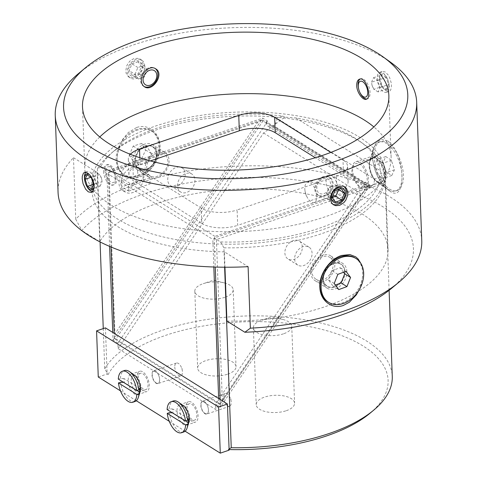 <?xml version="1.0" encoding="UTF-8"?>
<svg xmlns="http://www.w3.org/2000/svg" width="477" height="477" viewBox="0 0 477 477"><rect width="100%" height="100%" fill="white"/><g stroke="black" fill="none" stroke-linecap="round" stroke-linejoin="round"><path stroke-width="0.36" stroke-dasharray="2.38 1.79" d="M115.345 177.653A8.342 4.126 -108.7 0 0 114.927 174.755A8.342 4.126 -108.7 0 0 114.003 172.042A8.342 4.126 -108.7 0 0 108.702 166.694A8.342 4.126 -108.7 0 0 105.888 171.75A8.342 4.126 -108.7 0 0 110.891 182.148A8.342 4.126 -108.7 0 0 115.345 177.653M103.545 171.321A10.589 5.235 -108.7 0 0 106.902 181.457A10.589 5.235 -108.7 0 0 112.948 185.1A10.589 5.235 -108.7 0 0 115.553 178.809A10.589 5.235 -108.7 0 0 115.017 175.137A10.589 5.235 -108.7 0 0 113.848 171.684A10.589 5.235 -108.7 0 0 106.15 165.036A10.589 5.235 -108.7 0 0 103.545 171.321M116.925 178.35C116.835 171.428 110.646 163.134 107.301 164.648C101.321 165.936 107.563 187.586 114.098 184.706C116.006 183.937 116.943 181.82 116.925 178.35M332.195 183.073C332.04 180.318 331.044 178.332 329.196 177.11L327.651 176.448L323.334 176.699C315.595 178.809 311.57 191.688 317.974 195.081L318.958 195.582L322.488 195.981L324.026 195.612C329.231 193.209 331.95 189.029 332.195 183.073M99.771 136.959A153.284 68.873 -2.1 0 0 84.757 168.303A153.284 68.873 -2.1 0 0 167.773 226.003A153.284 68.873 -2.1 0 0 324.807 216.91A153.284 68.873 -2.1 0 0 391.116 157.07A153.284 68.873 -2.1 0 0 373.849 126.912M390.663 62.302A180.843 81.257 -2.1 0 0 78.264 73.762M391.504 288.388A172.227 77.387 -2.1 0 0 315.887 182.977A172.227 77.387 -2.1 0 0 81.817 230.498L75.748 219.199A180.843 81.257 177.9 0 1 276.952 166.527A180.843 81.257 177.9 0 1 421.757 240.629M75.748 219.199L73.494 157.69A180.843 81.257 -2.1 0 0 58.063 192.38M360.928 263.525L361.965 266.577L362.764 271.669L362.776 275.611L361.006 285.085L358.984 290.201M386.03 90.94L389.017 91.536L389.93 90.976L390.901 89.426L391.438 85.484L391.146 82.664L389.697 77.805L388.302 75.151L385.338 72.027L382.697 71.353L381.201 72.069L380.08 73.667L379.424 77.65L379.752 80.458L381.403 85.246L382.948 87.851L386.03 90.94M134.669 77.423L138.485 75.199L140.632 72.886L142.235 70.083L143.219 65.295L142.802 62.714L140.548 59.41L138.39 58.319L133.971 58.516L130.221 60.782L128.176 63.161L126.673 66.023L125.773 70.864L126.166 73.428L128.283 76.642L130.34 77.673L134.669 77.423M387.873 141.061L381.898 139.534L377.468 141.597L375.5 143.893L373.479 148.335L372.775 151.388L372.442 157.35L372.686 160.433L374.892 169.878L377.39 175.858L379.501 179.728L385.309 187.389L389.703 191.038C407.239 204.293 405.355 152.956 387.873 141.061M136.505 127.55L128.307 132.528L122.786 139.248L120.472 143.589L117.396 153.999L117.008 160.487L117.264 163.45L119.661 171.094L122.476 174.844L124.944 176.734L132.242 178.613L138.336 177.527C150.016 173.741 160.373 159.378 159.992 146.785C160.367 133.602 148.776 123.108 136.505 127.55M85.884 172.257A10.589 5.235 71.3 0 1 87.017 171.517A10.589 5.235 71.3 0 1 95.376 179.865A10.589 5.235 71.3 0 1 93.82 191.581A10.589 5.235 71.3 0 1 92.538 191.694M86.116 184.927A10.589 5.235 71.3 0 1 84.948 181.481M90.129 175.303A8.342 4.126 71.3 0 1 94.064 184.629M87.023 174.826L95.531 171.941L93.629 176.389L95.955 183.472L93.498 184.307M93.629 176.389L90.976 177.289M95.955 183.472L100.182 186.113L91.673 188.993M100.182 186.113L102.084 181.665L93.575 184.551M102.084 181.665L101.673 178.923L99.759 174.582L95.531 171.941M99.759 174.582L91.25 177.462M144.752 66.082A10.589 7.882 122 0 0 141.639 60.054A10.589 7.882 122 0 0 129.345 64.866A10.589 7.882 122 0 0 130.424 78.025A10.589 7.882 122 0 0 136.38 78.496A10.589 7.882 122 0 0 144.752 66.082M128.426 70.906A8.342 6.207 122 0 0 135.569 76.028A8.342 6.207 122 0 0 142.164 66.249A8.342 6.207 122 0 0 135.021 61.134A8.342 6.207 122 0 0 128.426 70.906M138.157 61.771L132.016 63.852L129.154 70.662L132.439 75.384L138.574 73.303L141.436 66.5L138.157 61.771L144.012 65.427L147.292 70.155L144.436 76.958L138.574 73.303M147.292 70.155L141.436 66.5M144.436 76.958L138.294 79.039L132.439 75.384M138.294 79.039L135.015 74.317L129.154 70.662M135.015 74.317L137.871 67.507L144.012 65.427M137.871 67.507L132.016 63.852M389.202 86.069A10.589 5.235 -108.7 0 0 388.672 82.396A10.589 5.235 -108.7 0 0 387.497 78.944A10.589 5.235 -108.7 0 0 379.799 72.289A10.589 5.235 -108.7 0 0 377.51 81.251A10.589 5.235 -108.7 0 0 383.544 91.781A10.589 5.235 -108.7 0 0 386.597 92.353A10.589 5.235 -108.7 0 0 389.202 86.069M379.543 79.009A8.342 4.126 -108.7 0 0 384.54 89.408A8.342 4.126 -108.7 0 0 388.993 84.912A8.342 4.126 -108.7 0 0 388.576 82.014A8.342 4.126 -108.7 0 0 387.658 79.301A8.342 4.126 -108.7 0 0 382.357 73.953A8.342 4.126 -108.7 0 0 379.543 79.009M386.167 77.512L381.946 74.877L380.044 79.325L382.363 86.409L386.591 89.044L388.493 84.602L386.167 77.512L377.665 80.398L379.99 87.482L378.088 91.93L386.591 89.044M379.99 87.482L388.493 84.602M378.088 91.93L373.861 89.294L382.363 86.409M373.861 89.294L371.947 84.948L371.535 82.205L380.044 79.325M371.535 82.205L373.437 77.757L377.665 80.398M373.437 77.757L381.946 74.877M332.821 204.257A10.589 7.882 -58 0 1 331.974 203.822A10.589 7.882 -58 0 1 328.868 197.788A10.589 7.882 -58 0 1 333.739 187.383A10.589 7.882 -58 0 1 343.196 185.851A10.589 7.882 -58 0 1 343.977 186.435M335.039 190.567L329.184 186.912L326.328 193.722L329.607 198.444L335.462 202.099M326.328 193.722L332.183 197.377M329.607 198.444L332.236 197.239M338.604 189.56L335.325 184.832L329.184 186.912M335.325 184.832L341.18 188.487M226.915 321.057A146.827 65.969 -2.1 0 0 388.045 249.566A146.827 65.969 -2.1 0 0 308.524 194.3A146.827 65.969 -2.1 0 0 158.108 203.011A146.827 65.969 -2.1 0 0 99.759 241.696L81.817 230.498M224.941 267.215L224.375 251.862L248.1 266.673M224.375 251.862A146.827 65.969 177.9 0 1 92.055 191.134A146.827 65.969 177.9 0 1 97.225 172.501L99.759 241.696M73.494 157.69L97.225 172.501M155.287 126.131A146.827 65.969 177.9 0 1 305.703 117.42A146.827 65.969 177.9 0 1 385.225 172.686A146.827 65.969 177.9 0 1 240.915 243.991A146.827 65.969 177.9 0 1 91.775 183.442A146.827 65.969 177.9 0 1 155.287 126.131M157.177 177.641C154.119 178.642 151.436 178.464 149.134 177.11C146.624 175.447 145.264 172.716 145.062 168.912C145.348 160.648 149.068 154.846 156.217 151.495C159.312 150.505 162.12 150.768 164.648 152.276C167.427 154.107 168.93 156.927 169.168 160.743C168.602 168.834 164.607 174.469 157.177 177.641M368.477 180.92C368.596 185.69 367.54 188.534 365.322 189.458C360.851 191.48 352.02 180.127 351.883 170.563C351.865 165.763 353.213 162.818 355.925 161.733C361.483 159.336 368.429 171.332 368.477 180.92M310.652 272.266C310.891 276.088 312.399 278.914 315.184 280.744C323.096 286.403 335.736 274.853 334.759 264.097C334.556 260.293 333.196 257.562 330.686 255.899C323.776 250.866 309.817 261.593 310.652 272.266M214.865 236.365L110.425 171.177L262.135 119.763L366.574 184.951L214.865 236.365L214.572 238.333L212.82 239.394L213.833 267.001M267.68 121.176L266.196 121.677L363.808 182.596L365.287 182.095L370.17 185.142L214.203 237.999L220.535 241.952A142.086 63.84 -2.1 0 0 380.348 176.991L374.308 179.036L276.702 118.117L282.742 116.072A142.086 63.84 -2.1 0 0 114.593 150.476A142.086 63.84 -2.1 0 0 100.498 167.033L106.83 170.987L262.797 118.129L267.68 121.176L266.238 123.316L262.821 121.182L115.941 338.897L119.357 341.031L266.238 123.316A6.457 4.806 122 0 1 266.196 121.677M295.823 117.944L380.33 170.688A142.086 63.84 -2.1 0 0 360.052 141.478A142.086 63.84 -2.1 0 0 295.823 117.944L284.852 117.151L273.5 125.6L371.106 186.519A6.457 4.806 122 0 0 374.308 179.036M276.702 118.117A6.457 4.806 -58 0 1 273.5 125.6A6.457 4.806 -58 0 1 268.062 126.274A6.457 4.806 -58 0 1 266.238 123.316L363.844 184.235A6.457 4.806 -58 0 1 363.808 182.596M365.287 182.095L363.844 184.235A6.457 4.806 122 0 0 365.668 187.199A6.457 4.806 122 0 0 371.106 186.519L361.19 193.906L215.723 409.528L118.111 348.609L117.914 343.172L113.037 340.125L112.751 332.439M282.742 116.072L284.852 117.151M220.535 241.952A656.686 324.652 71.3 0 1 223.916 247.819L224.625 267.215M214.203 237.999L215.264 267.048M113.037 340.125L262.797 118.129M109.597 246.394L106.83 170.987M257.747 122.178L109.042 172.573L114.957 333.834L257.747 122.178L262.135 119.763M370.17 185.142L220.404 407.137L215.521 404.091L215.723 409.528M220.124 399.452L220.404 407.137M222.324 400.847L216.415 239.585L365.12 189.19L220.135 404.323L367.26 186.37L363.844 184.235L215.521 404.091M380.33 170.688L382.459 178.07L371.106 186.519M382.459 178.07L380.348 176.991M223.916 247.819A146.397 65.778 -2.1 0 0 384.939 176.544A146.397 65.778 -2.1 0 0 363.873 144.209A146.397 65.778 -2.1 0 0 110.98 153.487A146.397 65.778 -2.1 0 0 97.397 168.858A656.686 324.652 71.3 0 1 100.498 167.033M105.429 327.866L107.081 372.835A668.289 330.394 71.3 0 1 104.731 368.745L103.259 328.605M100.081 241.94L97.397 168.858M117.914 343.172L119.357 341.031L220.386 404.085M118.111 348.609L263.578 132.982L273.5 125.6M361.19 193.906L263.578 132.982M104.731 368.745A146.397 65.778 177.9 0 1 264.043 315.959A146.397 65.778 177.9 0 1 392.267 376.436M311.916 271.687C312.357 264.699 315.774 259.75 322.178 256.853C324.974 255.863 327.437 255.988 329.571 257.234C339.904 262.732 326.548 286.713 315.887 279.158C313.449 277.548 312.125 275.062 311.916 271.687M367.278 180.389C366.771 173.229 364.41 167.85 360.195 164.249L356.158 163.474C347.196 165.614 357.303 191.158 364.452 187.932C366.437 187.115 367.379 184.599 367.278 180.389M167.898 161.321C167.689 157.947 166.366 155.46 163.927 153.856C161.804 152.586 159.425 152.33 156.796 153.099C147.375 155.496 143.088 172.066 150.249 175.774C156.39 180.246 168.649 170.742 167.898 161.321M137.722 172.388C137.507 168.745 136.303 166.199 134.115 164.75C124.563 157.696 113.437 185.517 122.267 190.251C127.335 194.211 138.336 182.87 137.722 172.388M355.103 257.944A25.836 19.223 -58 0 1 357.732 290.04A25.836 19.223 -58 0 1 327.741 301.78M343.553 272.254L340.161 267.692L331.986 270.697L328.367 279.82L332.922 285.944L335.385 285.037M346.022 271.347L340.161 267.692M337.841 274.353L331.986 270.697M334.222 283.475L328.367 279.82M338.777 289.599L332.922 285.944M386.907 143.714A25.836 12.772 -108.7 0 0 379.078 142.063A25.836 12.772 -108.7 0 0 373.67 148.735A25.836 12.772 -108.7 0 0 387.312 188.987A25.836 12.772 -108.7 0 0 395.66 190.997A25.836 12.772 -108.7 0 0 401.306 169.466A25.836 12.772 -108.7 0 0 386.907 143.714M388.326 143.231A25.836 12.772 -108.7 0 0 380.497 141.58A25.836 12.772 -108.7 0 0 376.693 170.152A25.836 12.772 -108.7 0 0 397.079 190.52A25.836 12.772 -108.7 0 0 402.725 168.983A25.836 12.772 -108.7 0 0 388.326 143.231M383.144 162.305L386.12 171.78L391.76 175.53L394.431 169.794L391.456 160.32L385.81 156.569L383.144 162.305L374.636 165.185L377.301 159.455L382.948 163.2L385.923 172.68L383.258 178.41L377.611 174.665L374.636 165.185M386.12 171.78L377.611 174.665M385.81 156.569L377.301 159.455M391.456 160.32L382.948 163.2M394.431 169.794L385.923 172.68M391.76 175.53L383.258 178.41M138.103 129.905A25.836 19.223 122 0 0 118.344 151.239A25.836 19.223 122 0 0 124.718 175.065A25.836 19.223 122 0 0 154.703 163.325A25.836 19.223 122 0 0 152.074 131.229A25.836 19.223 122 0 0 138.103 129.905M137.132 129.297A25.836 19.223 122 0 0 117.372 150.631A25.836 19.223 122 0 0 123.74 174.457A25.836 19.223 122 0 0 153.731 162.717A25.836 19.223 122 0 0 151.102 130.62A25.836 19.223 122 0 0 137.132 129.297M129.231 155.079L133.423 161.56L141.615 159.014L145.61 149.999L141.419 143.517L133.226 146.063L129.231 155.079L135.086 158.734L139.087 149.718L147.274 147.172L151.471 153.654L147.471 162.669L139.278 165.215L135.086 158.734M133.423 161.56L139.278 165.215M133.226 146.063L139.087 149.718M141.419 143.517L147.274 147.172M145.61 149.999L151.471 153.654M141.615 159.014L147.471 162.669M143.845 176.21A13.952 10.381 122 0 0 139.749 168.268A13.952 10.381 122 0 0 123.555 174.606A13.952 10.381 122 0 0 124.974 191.939A13.952 10.381 122 0 0 132.821 192.559A13.952 10.381 122 0 0 143.845 176.21M121.611 180.634L121.838 186.781L143.106 179.573L142.879 173.425L121.611 180.634L128.546 184.957L128.772 191.11L121.838 186.781M143.106 179.573L150.04 183.901L149.814 177.748L142.879 173.425M149.814 177.748L128.546 184.957M128.772 191.11L150.04 183.901M229.109 449.561A142.086 63.84 -2.1 0 1 228.149 449.531L229.091 448.988M370.015 413.231A142.086 63.84 -2.1 0 0 298.042 324.67A142.086 63.84 -2.1 0 0 108.106 374.612L107.081 372.835L107.122 373.998L108.106 374.612M228.149 449.531L229.133 450.145M98.262 376.997L107.122 373.998M120.454 390.854L136.309 400.746M169.257 421.31L185.112 431.208M227.714 374.159A19.205 8.628 -2.1 0 0 236.02 366.664A19.205 8.628 -2.1 0 0 216.51 358.746A19.205 8.628 -2.1 0 0 197.639 368.071A19.205 8.628 -2.1 0 0 208.038 375.298A19.205 8.628 -2.1 0 0 227.714 374.159M286.278 410.709A19.205 8.628 -2.1 0 0 294.583 403.214A19.205 8.628 -2.1 0 0 275.08 395.296A19.205 8.628 -2.1 0 0 256.203 404.621A19.205 8.628 -2.1 0 0 266.601 411.848A19.205 8.628 -2.1 0 0 286.278 410.709M224.894 297.278A19.205 8.628 177.9 0 1 205.217 298.417A19.205 8.628 177.9 0 1 194.819 291.191A19.205 8.628 177.9 0 1 203.244 283.654A19.205 8.628 177.9 0 1 224.244 282.885A19.205 8.628 177.9 0 1 233.199 289.783A19.205 8.628 177.9 0 1 224.894 297.278M283.457 333.828A19.205 8.628 177.9 0 1 263.787 334.967A19.205 8.628 177.9 0 1 253.382 327.741A19.205 8.628 177.9 0 1 261.807 320.204A19.205 8.628 177.9 0 1 282.807 319.435A19.205 8.628 177.9 0 1 291.763 326.334A19.205 8.628 177.9 0 1 283.457 333.828M218.657 398.533L218.854 403.918L114.414 338.73L114.218 333.351M189.447 420.261L188.814 422.342A10.762 5.325 71.3 0 1 186.561 425.126A10.762 5.325 71.3 0 1 183.454 424.536A10.762 5.325 71.3 0 1 177.003 411.12A10.762 5.325 71.3 0 1 179.65 404.734A10.762 5.325 71.3 0 1 183.132 405.569L184.897 406.845A8.61 4.257 71.3 0 1 189.447 420.261A8.61 4.257 71.3 0 1 187.64 422.485A8.61 4.257 71.3 0 1 185.159 422.014A8.61 4.257 71.3 0 1 180.252 413.458A8.61 4.257 71.3 0 1 182.113 406.171A8.61 4.257 71.3 0 1 184.897 406.845M140.637 389.798L140.011 391.879A10.762 5.325 71.3 0 1 137.758 394.664A10.762 5.325 71.3 0 1 134.651 394.08A10.762 5.325 71.3 0 1 128.2 380.658A10.762 5.325 71.3 0 1 130.847 374.272A10.762 5.325 71.3 0 1 134.323 375.113L136.094 376.383A8.61 4.257 71.3 0 1 140.637 389.798A8.61 4.257 71.3 0 1 138.837 392.022A8.61 4.257 71.3 0 1 136.356 391.557A8.61 4.257 71.3 0 1 131.449 382.995A8.61 4.257 71.3 0 1 133.31 375.709A8.61 4.257 71.3 0 1 136.094 376.383M346.886 271.663A14.638 10.893 122 0 0 342.587 263.334A14.638 10.893 122 0 0 325.594 269.982A14.638 10.893 122 0 0 327.085 288.168A14.638 10.893 122 0 0 340.149 286.051A14.638 10.893 122 0 0 346.886 271.663M132.934 161.345A14.638 10.893 -58 0 1 139.672 146.958A14.638 10.893 -58 0 1 152.735 144.841A14.638 10.893 -58 0 1 154.226 163.027A14.638 10.893 -58 0 1 137.233 169.681A14.638 10.893 -58 0 1 132.934 161.345M369.502 164.595A14.638 7.238 71.3 0 1 370.033 159.694A14.638 7.238 71.3 0 1 373.097 155.907A14.638 7.238 71.3 0 1 384.653 167.451A14.638 7.238 71.3 0 1 382.494 183.639A14.638 7.238 71.3 0 1 377.766 182.5A14.638 7.238 71.3 0 1 369.502 164.595M333.137 183.657A10.589 7.882 122 0 0 330.024 177.629A10.589 7.882 122 0 0 320.568 179.161A10.589 7.882 122 0 0 315.696 189.572A10.589 7.882 122 0 0 318.809 195.6A10.589 7.882 122 0 0 328.259 194.067A10.589 7.882 122 0 0 333.137 183.657M330.549 183.83A8.342 6.207 122 0 0 323.406 178.708A8.342 6.207 122 0 0 316.811 188.481A8.342 6.207 122 0 0 323.955 193.602A8.342 6.207 122 0 0 330.549 183.83M144.018 86.486A10.589 7.882 -58 0 1 143.595 86.242A10.589 7.882 -58 0 1 140.482 80.214A10.589 7.882 -58 0 1 145.354 69.803A10.589 7.882 -58 0 1 154.81 68.271A10.589 7.882 -58 0 1 155.216 68.551M360.129 79.033A10.589 5.235 71.3 0 1 360.672 78.777A10.589 5.235 71.3 0 1 366.718 82.414A10.589 5.235 71.3 0 1 370.074 92.556A10.589 5.235 71.3 0 1 367.469 98.84A10.589 5.235 71.3 0 1 366.855 98.966M359.765 92.186A10.589 5.235 71.3 0 1 358.597 88.74M336.929 191.706L336.368 176.329L237.117 209.969L237.677 225.341L336.929 191.706A25.836 11.609 -2.1 0 0 348.103 181.624A25.836 11.609 -2.1 0 0 343.559 175.363L315.303 157.726M150.392 160.922L140.071 164.422A25.836 11.609 -2.1 0 0 128.897 174.51A25.836 11.609 -2.1 0 0 133.441 180.771L201.771 223.415L201.205 208.038A25.836 11.609 -2.1 0 0 237.117 209.969M201.205 208.038L132.88 165.394L133.441 180.771M130.394 154.321A25.836 11.609 -2.1 0 0 128.331 159.133A25.836 11.609 -2.1 0 0 132.88 165.394M330.847 152.401L342.993 159.986L343.559 175.363M336.368 176.329A25.836 11.609 -2.1 0 0 347.542 166.246A25.836 11.609 -2.1 0 0 342.993 159.986M201.771 223.415A25.836 11.609 -2.1 0 0 237.677 225.341M218.854 403.918L220.135 404.323M216.415 239.585L214.572 238.333M111.052 247.008L108.38 174.206L212.82 239.394M110.425 171.177L108.673 172.239L109.042 172.573M108.38 174.206L108.673 172.239M367.26 186.37L365.12 189.19M367.433 185.982L366.574 184.951M262.821 121.182L261.962 120.15M114.414 338.73L114.957 333.834M115.941 338.897L114.659 338.491M139.463 388.2L124.038 378.571A13.779 6.809 71.3 0 0 124.175 382.417L137.042 390.448M124.038 378.571L120.431 378.368L118.302 379.09M134.943 401.527A16.361 8.091 71.3 0 1 130.227 400.638A16.361 8.091 71.3 0 1 120.574 382.214M120.431 378.368A16.361 8.091 71.3 0 1 124.443 370.534M183.746 431.989A16.361 8.091 71.3 0 1 179.03 431.101A16.361 8.091 71.3 0 1 169.377 412.677M188.266 418.663L172.841 409.033A13.779 6.809 71.3 0 0 172.984 412.879L185.845 420.905M172.841 409.033L169.234 408.831L167.105 409.552M169.234 408.831A16.361 8.091 71.3 0 1 173.246 400.996M142.879 373.777A8.61 4.257 71.3 0 1 147.787 382.339A8.61 4.257 71.3 0 1 145.926 389.62A8.61 4.257 71.3 0 1 143.446 389.154A8.61 4.257 71.3 0 1 138.539 380.592A8.61 4.257 71.3 0 1 140.399 373.312A8.61 4.257 71.3 0 1 142.879 373.777M137.06 377.659A10.762 5.325 -108.7 0 0 140.471 387.962A10.762 5.325 -108.7 0 0 146.618 391.659A10.762 5.325 -108.7 0 0 148.204 379.758A10.762 5.325 -108.7 0 0 139.707 371.273A10.762 5.325 -108.7 0 0 137.06 377.659M185.863 408.115A10.762 5.325 -108.7 0 0 189.274 418.424A10.762 5.325 -108.7 0 0 195.421 422.121A10.762 5.325 -108.7 0 0 197.007 410.22A10.762 5.325 -108.7 0 0 188.51 401.729A10.762 5.325 -108.7 0 0 185.863 408.115M191.682 404.24A8.61 4.257 71.3 0 1 196.59 412.796A8.61 4.257 71.3 0 1 194.729 420.082A8.61 4.257 71.3 0 1 192.249 419.611A8.61 4.257 71.3 0 1 187.342 411.055A8.61 4.257 71.3 0 1 189.202 403.769A8.61 4.257 71.3 0 1 191.682 404.24M338.074 189.017A10.589 5.235 71.3 0 1 335.474 195.302A10.589 5.235 71.3 0 1 329.422 191.665A10.589 5.235 71.3 0 1 326.071 181.522A10.589 5.235 71.3 0 1 328.671 175.238A10.589 5.235 71.3 0 1 334.723 178.875A10.589 5.235 71.3 0 1 338.074 189.017M316.806 196.226A10.589 5.235 -108.7 0 0 313.455 186.084A10.589 5.235 -108.7 0 0 307.403 182.447A10.589 5.235 -108.7 0 0 305.012 190.836A10.589 5.235 -108.7 0 0 307.206 197.305A10.589 5.235 -108.7 0 0 314.206 202.51A10.589 5.235 -108.7 0 0 316.806 196.226M204.943 413.404A6.499 3.214 -108.7 0 0 208.407 409.898A6.499 3.214 -108.7 0 0 204.514 401.801A6.499 3.214 -108.7 0 0 201.044 405.301A6.499 3.214 -108.7 0 0 204.943 413.404M208.449 410.029A6.761 3.345 -108.7 0 0 206.308 403.554A6.761 3.345 -108.7 0 0 202.451 401.235A6.761 3.345 -108.7 0 0 200.787 405.247A6.761 3.345 -108.7 0 0 202.928 411.717A6.761 3.345 -108.7 0 0 206.791 414.042A6.761 3.345 -108.7 0 0 208.449 410.029M223.582 397.52A6.761 3.345 -108.7 0 0 225.722 403.995A6.761 3.345 -108.7 0 0 229.586 406.315A6.761 3.345 -108.7 0 0 231.106 400.96A6.761 3.345 -108.7 0 0 229.711 396.834A6.761 3.345 -108.7 0 0 225.245 393.507A6.761 3.345 -108.7 0 0 223.582 397.52M156.134 382.942A6.499 3.214 -108.7 0 0 159.604 379.442A6.499 3.214 -108.7 0 0 155.711 371.339A6.499 3.214 -108.7 0 0 152.241 374.844A6.499 3.214 -108.7 0 0 156.134 382.942M159.646 379.567A6.761 3.345 -108.7 0 0 157.505 373.097A6.761 3.345 -108.7 0 0 153.648 370.772A6.761 3.345 -108.7 0 0 151.984 374.785A6.761 3.345 -108.7 0 0 154.125 381.26A6.761 3.345 -108.7 0 0 157.982 383.58A6.761 3.345 -108.7 0 0 159.646 379.567M174.779 367.063A6.761 3.345 -108.7 0 0 176.919 373.533A6.761 3.345 -108.7 0 0 180.777 375.852A6.761 3.345 -108.7 0 0 182.303 370.504A6.761 3.345 -108.7 0 0 180.908 366.372A6.761 3.345 -108.7 0 0 176.442 363.051A6.761 3.345 -108.7 0 0 174.779 367.063M302.317 247.056A10.589 7.882 122 0 0 299.204 241.028A10.589 7.882 122 0 0 286.91 245.84A10.589 7.882 122 0 0 287.989 258.999A10.589 7.882 122 0 0 297.439 257.461A10.589 7.882 122 0 0 302.317 247.056M312.077 253.15A10.589 7.882 122 0 0 308.965 247.116A10.589 7.882 122 0 0 296.67 251.928A10.589 7.882 122 0 0 297.749 265.087A10.589 7.882 122 0 0 307.2 263.554A10.589 7.882 122 0 0 312.077 253.15M177.504 185.952A10.589 7.882 -58 0 1 182.381 175.548A10.589 7.882 -58 0 1 191.832 174.016A10.589 7.882 -58 0 1 192.911 187.169A10.589 7.882 -58 0 1 180.616 191.987A10.589 7.882 -58 0 1 177.504 185.952M167.743 179.865A10.589 7.882 -58 0 1 172.62 169.454A10.589 7.882 -58 0 1 182.071 167.922A10.589 7.882 -58 0 1 183.15 181.081A10.589 7.882 -58 0 1 170.855 185.893A10.589 7.882 -58 0 1 167.743 179.865M333.202 263.733A12.915 9.612 122 0 0 323.782 274.525A12.915 9.612 122 0 0 327.061 286.122A12.915 9.612 122 0 0 342.051 280.255A12.915 9.612 122 0 0 340.739 264.21A12.915 9.612 122 0 0 333.202 263.733M333.53 263.727A13.171 9.802 -58 0 1 343.977 277.763A13.171 9.802 -58 0 1 325.225 284.656A13.171 9.802 -58 0 1 333.53 263.727M376.21 158.823A12.915 6.386 71.3 0 1 383.413 171.702A12.915 6.386 71.3 0 1 380.586 182.47A12.915 6.386 71.3 0 1 370.39 172.28A12.915 6.386 71.3 0 1 372.293 158A12.915 6.386 71.3 0 1 376.21 158.823M376.705 158.43A13.171 6.511 -108.7 0 0 369.961 160.993A13.171 6.511 -108.7 0 0 376.913 181.51A13.171 6.511 -108.7 0 0 384.42 175.232A13.171 6.511 -108.7 0 0 376.705 158.43M145.777 146.218A12.915 9.612 -58 0 1 152.759 146.886A12.915 9.612 -58 0 1 154.071 162.931A12.915 9.612 -58 0 1 139.081 168.798A12.915 9.612 -58 0 1 135.891 156.891A12.915 9.612 -58 0 1 145.777 146.218M145.425 145.777A13.171 9.802 122 0 0 136.255 166.467A13.171 9.802 122 0 0 155.043 160.636A13.171 9.802 122 0 0 145.425 145.777M140.071 164.422L139.827 157.744M114.003 172.042L113.848 171.684M114.927 174.755L115.017 175.137M107.301 164.643L106.15 165.036M114.098 184.706L112.948 185.1M391.116 157.07L388.862 95.567M84.757 168.303L82.497 106.8M87.017 171.517L84.602 172.334M93.82 191.581L91.399 192.398M101.673 178.923L100.945 176.788M141.639 60.054L140.005 59.035M130.424 78.025L128.79 77.006M386.597 92.353L389.017 91.536M379.799 72.289L382.22 71.472M387.658 79.301L387.497 78.944M388.576 82.014L388.672 82.396M371.947 84.948L372.674 87.088M331.974 203.822L333.608 204.836M343.196 185.851L344.823 186.865M91.775 183.442L92.055 191.134M385.225 172.686L388.045 249.566M114.593 150.476L110.98 153.487M360.052 141.478L363.873 144.209M268.062 126.274L365.668 187.199M389.107 290.32L384.939 176.544M315.893 279.152L327.061 286.122C321.659 281.162 323.394 278.329 324.449 273.16C326.417 268.509 329.416 265.385 333.453 263.781C336.351 262.815 338.777 262.958 340.739 264.21L329.571 257.24M373.67 148.735L369.961 160.993L372.293 158L356.158 163.468M387.312 188.987L376.913 181.51C379 182.637 380.223 182.959 380.586 182.47L364.452 187.938M380.497 141.58L379.078 142.063M397.079 190.52L395.66 190.997M163.927 153.856L152.759 146.886C158.161 151.853 156.426 154.679 155.365 159.855C153.743 163.814 151.233 166.717 147.84 168.578C144.948 169.556 144.126 170.921 139.081 168.798L150.249 175.774M123.74 174.457L124.718 175.065M151.102 130.62L152.074 131.229M122.267 190.245L124.974 191.939M134.115 164.75L139.749 168.268M194.819 291.191L197.639 368.071M233.199 289.783L236.02 366.664M224.244 282.885L213.63 280.184L203.244 283.654M253.382 327.741L256.203 404.621M291.763 326.334L294.583 403.214M282.807 319.435L272.2 316.734L261.807 320.204M315.184 280.744L327.085 288.168M330.686 255.905L342.587 263.334M164.643 152.27L152.735 144.841M149.134 177.104L137.233 169.681M377.766 182.5L388.713 190.371M370.033 159.694L373.473 148.329M365.322 189.458L382.494 183.639M355.925 161.727L373.097 155.907M317.98 195.081L318.809 195.6M329.196 177.11L330.024 177.629M155.639 68.789L154.81 68.271M144.322 86.701L143.595 86.242M366.318 99.228L367.469 98.84M359.521 79.164L360.672 78.777M128.897 174.51L128.331 159.133M348.103 181.624L347.542 166.246M138.837 392.022L145.926 389.62M133.31 375.709L140.399 373.312M137.758 394.664L146.618 391.659M130.847 374.272L139.707 371.273M186.561 425.126L195.421 422.121M179.65 404.734L188.51 401.729M187.64 422.485L194.729 420.082M182.113 406.171L189.202 403.769M328.671 175.238L307.403 182.447M335.474 195.302L314.206 202.51M305.012 190.836L305.566 194.252L307.206 197.305M225.245 393.507L202.451 401.235M229.586 406.315L206.791 414.042M231.106 400.96L230.755 398.778L229.711 396.834M182.303 370.504L181.952 368.322L180.908 366.372M176.442 363.051L153.648 370.772M180.777 375.852L157.982 383.58M308.965 247.116L299.204 241.028M297.749 265.087L287.989 258.999M170.855 185.893L180.616 191.987M182.071 167.922L191.832 174.016"/><path stroke-width="0.72" d="M322.553 155.401A153.284 68.873 177.9 0 1 165.519 164.493A153.284 68.873 177.9 0 1 82.497 106.8A153.284 68.873 177.9 0 1 233.158 32.358A153.284 68.873 177.9 0 1 388.862 95.567A153.284 68.873 177.9 0 1 322.553 155.401M373.849 126.912A153.284 68.873 -2.1 0 0 235.411 93.862A153.284 68.873 -2.1 0 0 99.771 136.959M141.425 80.804C140.733 73.029 150.028 64.765 155.639 68.789C164.959 73.816 152.419 92.496 144.424 86.76C142.575 85.538 141.58 83.553 141.425 80.804M356.695 85.526C356.671 82.056 357.613 79.933 359.521 79.164C366.062 76.302 372.293 97.928 366.318 99.228C362.961 100.736 356.784 92.443 356.695 85.526M333.292 162.102A172.227 77.387 177.9 0 1 119.709 161.798A172.227 77.387 177.9 0 1 85.496 67.746A172.227 77.387 177.9 0 1 383.013 56.835A172.227 77.387 177.9 0 1 333.292 162.102M85.496 67.746L78.264 73.762A180.843 81.257 -2.1 0 0 55.243 115.5A180.843 81.257 -2.1 0 0 153.189 183.567A180.843 81.257 -2.1 0 0 338.449 172.841A180.843 81.257 -2.1 0 0 416.683 102.245A180.843 81.257 -2.1 0 0 390.663 62.302L383.013 56.835M416.683 102.245L421.757 240.629A180.843 81.257 177.9 0 1 398.736 282.372A180.843 81.257 177.9 0 1 343.523 311.225A180.843 81.257 177.9 0 1 250.359 328.176L244.856 332.254A172.227 77.387 -2.1 0 0 338.926 315.863A172.227 77.387 -2.1 0 0 391.504 288.388L398.736 282.372M55.243 115.5L58.063 192.38A180.843 81.257 -2.1 0 0 248.1 266.673L250.359 328.176M358.984 290.201L356.289 294.905L349.331 302.275L343.315 305.459C331.652 309.615 320.431 300.48 319.888 287.935C318.564 275.146 329.196 259.387 341.484 255.487L349.832 254.539L355.675 256.793L358.233 259.112L360.928 263.525M339.642 205.36L335.754 205.676L333.495 204.764L331.718 203.011L330.406 198.915L330.633 196.142L332.594 191.545L334.627 189.13L338.95 186.447L342.772 186.084L344.937 186.936L346.606 188.63L347.834 192.666L347.632 195.457L345.813 200.143L343.881 202.618L339.642 205.36M88.281 191.849L85.663 189.238L83.052 183.663L82.193 178.726L82.288 176.192L83.445 173.151L84.715 172.298L87.583 172.936L90.296 175.512L93.2 180.986L94.184 185.881L94.047 188.433L92.687 191.539L91.274 192.44L88.281 191.849M94.064 184.629A8.342 4.126 71.3 0 1 94.076 184.861A8.342 4.126 71.3 0 1 91.262 189.918A8.342 4.126 71.3 0 1 85.961 184.575A8.342 4.126 71.3 0 1 85.043 181.856L84.948 181.481A10.589 5.235 71.3 0 1 84.417 177.802A10.589 5.235 71.3 0 1 85.884 172.257M92.538 191.694A10.589 5.235 71.3 0 1 90.767 191.003A10.589 5.235 71.3 0 1 86.116 184.927L85.961 184.575M85.043 181.856A8.342 4.126 71.3 0 1 84.62 178.958A8.342 4.126 71.3 0 1 90.129 175.303M87.023 174.826L91.25 177.462L93.575 184.551L91.673 188.993L87.446 186.358L85.121 179.274L87.023 174.826M90.976 177.289L85.121 179.274M93.498 184.307L87.446 186.358M343.977 186.435A10.589 7.882 -58 0 1 345.652 196.101A10.589 7.882 -58 0 1 337.931 204.293A10.589 7.882 -58 0 1 332.821 204.257M345.187 192.964A8.342 6.207 -58 0 1 338.592 202.743A8.342 6.207 -58 0 1 331.455 197.621A8.342 6.207 -58 0 1 338.05 187.849A8.342 6.207 -58 0 1 345.187 192.964M335.039 190.567L341.18 188.487L344.46 193.215L341.604 200.018L335.462 202.099L332.183 197.377L335.039 190.567M332.236 197.239L335.748 196.363L341.604 200.018M335.748 196.363L338.604 189.56L344.46 193.215M244.856 332.254L226.915 321.057L224.941 267.215M224.625 267.215L231.244 447.706A668.289 330.394 71.3 0 1 229.091 448.988L227.44 404.019L112.751 332.439L109.597 246.394M215.264 267.048L220.124 399.452M112.751 332.439L105.429 327.866L96.569 330.871L98.262 376.997L120.454 390.854M103.259 328.605L100.081 241.94M389.107 290.32L392.267 376.436A146.397 65.778 177.9 0 1 373.628 410.22A146.397 65.778 177.9 0 1 231.244 447.706M328.719 302.388L327.741 301.78A25.836 19.223 -58 0 1 321.194 278.586A25.836 19.223 -58 0 1 340.023 256.996A25.836 19.223 -58 0 1 355.103 257.944L356.075 258.558A25.836 19.223 -58 0 1 358.704 290.648A25.836 19.223 -58 0 1 328.719 302.388A25.836 19.223 -58 0 1 322.166 279.194A25.836 19.223 -58 0 1 341.001 257.604A25.836 19.223 -58 0 1 356.075 258.558M350.571 277.465L346.952 286.594L338.777 289.599L334.222 283.475L337.841 274.353L346.022 271.347L350.571 277.465L344.716 273.81L343.553 272.254M346.952 286.594L341.097 282.939L344.716 273.81M335.385 285.037L341.097 282.939M229.109 449.561A142.086 63.84 -2.1 0 0 370.015 413.231L373.628 410.22M185.112 431.208L220.273 453.15L229.133 450.145L229.091 448.988M136.309 400.746L169.257 421.31M220.273 453.15L218.579 407.024L227.44 404.019M218.579 407.024L96.569 330.871M171.118 401.717A16.361 8.091 71.3 0 1 185.493 421.024L167.105 409.552A16.361 8.091 71.3 0 1 171.118 401.717L173.246 400.996A16.361 8.091 71.3 0 1 178.535 402.266L183.132 405.569A10.762 5.325 71.3 0 1 189.208 418.734A10.762 5.325 71.3 0 1 188.814 422.342L187.175 427.762A16.361 8.091 71.3 0 1 183.746 431.989L181.624 432.705A16.361 8.091 71.3 0 1 167.248 413.398L169.377 412.677L172.334 412.843M122.315 371.255A16.361 8.091 71.3 0 1 136.69 390.568L118.302 379.09A16.361 8.091 71.3 0 1 122.315 371.255L124.443 370.534A16.361 8.091 71.3 0 1 129.732 371.81L134.323 375.113A10.762 5.325 71.3 0 1 140.399 388.278A10.762 5.325 71.3 0 1 140.011 391.879L138.372 397.299A16.361 8.091 71.3 0 1 134.943 401.527L132.815 402.248A16.361 8.091 71.3 0 1 118.445 382.936L120.574 382.214L123.531 382.381M155.216 68.551A10.589 7.882 -58 0 1 157.923 74.305A10.589 7.882 -58 0 1 153.284 84.507A10.589 7.882 -58 0 1 144.018 86.486M143.07 80.047A8.342 6.207 -58 0 1 149.665 70.268A8.342 6.207 -58 0 1 156.808 75.39A8.342 6.207 -58 0 1 150.213 85.162A8.342 6.207 -58 0 1 143.07 80.047M358.692 89.116A8.342 4.126 71.3 0 1 358.275 86.218A8.342 4.126 71.3 0 1 362.729 81.722A8.342 4.126 71.3 0 1 367.725 92.121A8.342 4.126 71.3 0 1 364.911 97.177A8.342 4.126 71.3 0 1 359.61 91.834A8.342 4.126 71.3 0 1 358.692 89.116L358.597 88.74A10.589 5.235 71.3 0 1 358.066 85.061A10.589 5.235 71.3 0 1 360.129 79.033M366.855 98.966A10.589 5.235 71.3 0 1 359.765 92.186L359.61 91.834M139.827 157.744L139.505 149.045A25.836 11.609 -2.1 0 0 130.394 154.321M139.505 149.045L238.756 115.41L239.323 130.787L150.392 160.922M315.303 157.726L275.229 132.713L274.669 117.342A25.836 11.609 -2.1 0 0 238.756 115.41M274.669 117.342L330.847 152.401M275.229 132.713A25.836 11.609 -2.1 0 0 239.323 130.787M213.833 267.001L218.657 398.533M114.218 333.351L111.052 247.008M137.042 390.448L139.6 392.046L138.956 393.692L136.827 394.407L118.445 382.936M136.69 390.568L138.813 389.846L139.463 388.2A13.779 6.809 71.3 0 1 139.6 392.046M129.732 371.81A16.361 8.091 71.3 0 1 138.813 389.846M138.956 393.692A16.361 8.091 71.3 0 1 138.372 397.299M136.827 394.407A16.361 8.091 71.3 0 1 132.815 402.248M185.845 420.905L188.409 422.503L187.759 424.148A16.361 8.091 71.3 0 1 187.175 427.762M187.759 424.148L185.631 424.87A16.361 8.091 71.3 0 1 181.624 432.705M185.631 424.87L167.248 413.398M185.493 421.024L187.616 420.303L188.266 418.663A13.779 6.809 71.3 0 1 188.409 422.503M178.535 402.266A16.361 8.091 71.3 0 1 187.616 420.303"/></g></svg>
